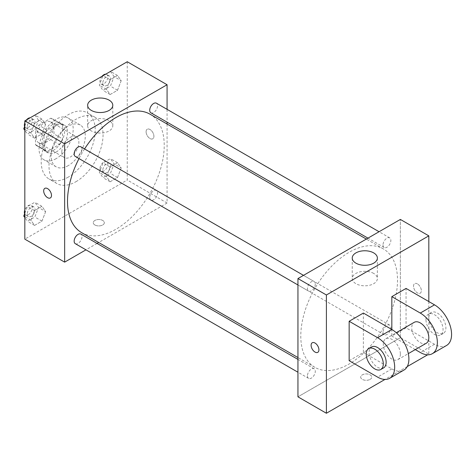 <?xml version="1.0" encoding="UTF-8"?>
<svg xmlns="http://www.w3.org/2000/svg" width="475" height="475" viewBox="0 0 475 475"><rect width="100%" height="100%" fill="white"/><g stroke="black" fill="none" stroke-linecap="round" stroke-linejoin="round"><path stroke-width="0.36" stroke-dasharray="2.38 1.78" d="M61.809 152.089A12.071 6.971 120 0 0 64.309 157.611A12.071 6.971 120 0 0 76.38 150.646A12.071 6.971 120 0 0 76.38 136.705A12.071 6.971 120 0 0 67.082 139.941A12.071 6.971 120 0 0 61.809 152.089M36.207 137.305A12.071 6.971 120 0 0 38.707 142.833A12.071 6.971 120 0 0 50.777 135.862A12.071 6.971 120 0 0 50.777 121.921A12.071 6.971 120 0 0 41.473 125.157A12.071 6.971 120 0 0 36.207 137.305M38.754 125.157L50.73 118.245A15.58 8.995 120 0 1 52.529 118.887A15.58 8.995 120 0 1 53.99 120.122L53.99 133.95A15.58 8.995 120 0 1 50.73 139.597L38.754 146.508A15.58 8.995 120 0 1 36.949 145.867A15.58 8.995 120 0 1 35.494 144.632L35.494 130.803A15.58 8.995 120 0 1 38.754 125.157L47.286 130.085L59.262 123.168L50.73 118.245M50.73 139.597L59.262 144.525L47.286 151.436L38.754 146.508M35.494 144.632L44.027 149.56L44.027 135.725L35.494 130.803M44.027 149.56A15.58 8.995 120 0 0 45.487 150.795A15.58 8.995 120 0 0 47.286 151.436M59.262 144.525A15.58 8.995 120 0 0 62.522 138.878L53.99 133.95M59.262 123.168A15.58 8.995 120 0 1 61.067 123.815A15.58 8.995 120 0 1 62.522 125.05L62.522 138.878M47.286 130.085A15.58 8.995 120 0 0 44.027 135.725M53.277 150.444A16.097 9.292 -60 0 1 45.232 151.24A16.097 9.292 -60 0 1 45.226 132.656A16.097 9.292 -60 0 1 61.322 123.369A16.097 9.292 -60 0 1 63.792 136.266A16.097 9.292 -60 0 1 53.277 150.444M56.121 152.089A16.097 9.292 120 0 0 66.637 137.904A16.097 9.292 120 0 0 64.167 125.008A16.097 9.292 120 0 0 51.763 129.319A16.097 9.292 120 0 0 44.739 145.516A16.097 9.292 120 0 0 48.076 152.885A16.097 9.292 120 0 0 56.121 152.089M62.522 125.05L53.99 120.122M56.121 158.656A24.142 13.935 -60 0 1 44.05 159.855A24.142 13.935 -60 0 1 44.05 131.979A24.142 13.935 -60 0 1 68.192 118.038A24.142 13.935 -60 0 1 71.891 137.382A24.142 13.935 -60 0 1 56.121 158.656M68.21 165.638A24.142 13.935 -60 0 1 56.139 166.832A24.142 13.935 -60 0 1 56.139 138.961A24.142 13.935 -60 0 1 80.281 125.02A24.142 13.935 -60 0 1 83.98 144.364A24.142 13.935 -60 0 1 68.21 165.638M68.21 177.139A38.226 22.07 -60 0 1 49.103 179.027A38.226 22.07 -60 0 1 49.103 134.894A38.226 22.07 -60 0 1 87.323 112.824A38.226 22.07 -60 0 1 93.183 143.456A38.226 22.07 -60 0 1 68.21 177.139M76.036 181.652A38.226 22.07 120 0 0 101.009 147.968A38.226 22.07 120 0 0 95.148 117.343A38.226 22.07 120 0 0 65.692 127.585A38.226 22.07 120 0 0 49.008 166.048A38.226 22.07 120 0 0 56.923 183.546A38.226 22.07 120 0 0 76.036 181.652M121.208 167.99L117.515 177.513L110.123 181.783L106.424 176.528L110.123 166.998L117.515 162.735L121.208 167.99L117.515 177.513L110.123 181.783L106.424 176.528L110.123 166.998L117.515 162.735L121.208 167.99L114.095 163.887L110.402 173.411L103.01 177.68L99.317 172.419L103.01 162.895L110.402 158.626L114.095 163.887M121.208 80.738L117.515 90.262L110.123 94.531L106.424 89.27L110.123 79.747L117.515 75.478L121.208 80.738L117.515 90.262L110.123 94.531L106.424 89.27L110.123 79.747L117.515 75.478L121.208 80.738L114.095 76.629L110.402 86.153L103.01 90.422L99.317 85.168L102.962 75.768M127.247 61.744L127.247 180.013L24.825 239.145M45.647 211.618L41.948 221.142L34.556 225.411L30.863 220.151L34.556 210.627L41.948 206.358L45.647 211.618L41.948 221.142L34.556 225.411L30.863 220.151L34.556 210.627L41.948 206.358L45.647 211.618L38.534 207.51L34.835 217.033L27.443 221.303L24.825 217.574M45.647 124.361L41.948 133.891L34.556 138.154L30.863 132.899L34.556 123.375L41.948 119.106L45.647 124.361L41.948 133.891L34.556 138.154L30.863 132.899L34.556 123.375L41.948 119.106L45.647 124.361L38.534 120.258L34.835 129.782L27.443 134.051L24.825 130.322M167.075 124.028L167.075 203.009L127.247 180.013M167.075 203.009L98.675 242.499M97.066 243.426L85.963 249.838M94.881 224.978A5.534 3.194 0 0 0 100.914 225.667A5.534 3.194 0 0 0 104.328 222.716A5.534 3.194 0 0 0 98.794 219.521A5.534 3.194 0 0 0 93.266 222.716A5.534 3.194 0 0 0 94.881 224.978A5.534 3.194 0 0 0 100.914 225.667A5.534 3.194 0 0 0 104.328 222.716A5.534 3.194 0 0 0 98.794 219.521A5.534 3.194 0 0 0 93.266 222.716A5.534 3.194 0 0 0 94.881 224.972M81.664 232.673A68.4 39.49 120 0 0 150.064 193.183A68.4 39.49 120 0 0 150.064 114.208M84.556 148.954A68.4 39.49 120 0 0 79.004 158.567M167.075 109.339L167.075 122.164M150.872 112.807A5.552 3.206 120 0 0 156.423 109.6A5.552 3.206 120 0 0 156.423 103.194M149.72 197.523A5.552 3.206 120 0 0 150.872 200.064A5.552 3.206 120 0 0 156.423 196.858A5.552 3.206 120 0 0 156.423 190.445A5.552 3.206 120 0 0 152.148 191.936A5.552 3.206 120 0 0 149.72 197.523M75.305 243.687A5.552 3.206 120 0 0 80.863 240.481A5.552 3.206 120 0 0 80.863 234.074M80.863 146.817A5.552 3.206 -60 0 1 82.009 149.358A5.552 3.206 -60 0 1 79.586 154.945A5.552 3.206 -60 0 1 75.305 156.435M146.092 131.759A5.534 3.194 -120 0 0 148.509 137.328A5.534 3.194 -120 0 0 152.772 138.813A5.534 3.194 -120 0 0 152.772 132.424A5.534 3.194 -120 0 0 147.238 129.23A5.534 3.194 -120 0 0 146.092 131.759A5.534 3.194 -120 0 0 148.509 137.328A5.534 3.194 -120 0 0 152.772 138.813A5.534 3.194 -120 0 0 152.772 132.424A5.534 3.194 -120 0 0 147.238 129.23A5.534 3.194 -120 0 0 146.092 131.759M44.822 188.361L44.822 188.361A5.534 3.194 60 0 1 49.085 189.84A5.534 3.194 60 0 1 51.502 195.409A5.534 3.194 60 0 1 50.356 197.938A5.534 3.194 60 0 1 50.356 197.944L50.356 197.938M91.331 130.934A12.576 7.262 180 0 1 87.643 125.798A12.576 7.262 180 0 1 100.219 118.542A12.576 7.262 180 0 1 112.795 125.798A12.576 7.262 180 0 1 105.028 132.507A12.576 7.262 180 0 1 91.331 130.934M300.794 336.051A68.4 39.49 120 0 0 314.961 367.365A68.4 39.49 120 0 0 383.355 327.875A68.4 39.49 120 0 0 383.355 248.894A68.4 39.49 120 0 0 330.647 267.217A68.4 39.49 120 0 0 300.794 336.051M315.299 284.05A5.552 3.206 -60 0 1 312.877 289.637A5.552 3.206 -60 0 1 308.602 291.127A5.552 3.206 -60 0 1 308.602 284.715A5.552 3.206 -60 0 1 314.153 281.509A5.552 3.206 -60 0 1 315.299 284.05M383.01 332.209A5.552 3.206 120 0 0 384.162 334.75A5.552 3.206 120 0 0 389.714 331.544A5.552 3.206 120 0 0 389.714 325.137A5.552 3.206 120 0 0 385.439 326.622A5.552 3.206 120 0 0 383.01 332.209M307.45 375.838A5.552 3.206 120 0 0 308.602 378.379A5.552 3.206 120 0 0 314.153 375.173A5.552 3.206 120 0 0 314.153 368.76A5.552 3.206 120 0 0 309.872 370.251A5.552 3.206 120 0 0 307.45 375.838M383.01 244.958A5.552 3.206 120 0 0 384.162 247.499A5.552 3.206 120 0 0 389.714 244.292A5.552 3.206 120 0 0 389.714 237.88A5.552 3.206 120 0 0 385.439 239.37A5.552 3.206 120 0 0 383.01 244.958M400.366 337.695L297.95 396.827L400.366 337.695L400.366 219.432L400.366 337.695L428.818 354.124L427.642 354.801M24.825 126.018L27.396 119.391M34.835 114.998L38.534 120.258M27.218 126.789A5.552 3.206 120 0 0 28.363 129.331A5.552 3.206 120 0 0 33.915 126.124A5.552 3.206 120 0 0 33.915 119.718A5.552 3.206 120 0 0 29.64 121.202A5.552 3.206 120 0 0 27.218 126.789M41.948 133.891L34.835 129.782M34.556 138.154L27.443 134.051M30.863 132.899L24.825 129.414M34.556 123.375L27.532 119.314M41.948 119.106L34.924 115.051M24.611 126.57A5.552 3.206 120 0 0 25.519 127.692A5.552 3.206 120 0 0 31.071 124.486A5.552 3.206 120 0 0 31.071 118.073A5.552 3.206 120 0 0 29.961 117.818M26.463 119.932A5.552 3.206 120 0 0 24.825 122.77M110.402 71.375L114.095 76.629M102.778 83.167A5.552 3.206 120 0 0 103.93 85.708A5.552 3.206 120 0 0 109.482 82.502A5.552 3.206 120 0 0 109.482 76.089A5.552 3.206 120 0 0 105.201 77.579A5.552 3.206 120 0 0 102.778 83.167M117.515 90.262L110.402 86.153M110.123 94.531L103.01 90.422M106.424 89.27L99.317 85.168M110.123 79.747L103.093 75.691M117.515 75.478L110.485 71.422M102.024 76.309A5.552 3.206 120 0 0 99.934 81.522A5.552 3.206 120 0 0 101.086 84.063A5.552 3.206 120 0 0 106.638 80.857A5.552 3.206 120 0 0 106.638 74.444A5.552 3.206 120 0 0 105.521 74.189M24.825 213.275L27.443 206.518L34.835 202.255L38.534 207.51M27.218 214.047A5.552 3.206 120 0 0 28.363 216.588A5.552 3.206 120 0 0 33.915 213.382A5.552 3.206 120 0 0 33.915 206.969A5.552 3.206 120 0 0 29.64 208.46A5.552 3.206 120 0 0 27.218 214.047M41.948 221.142L34.835 217.033M34.556 225.411L27.443 221.303M30.863 220.151L24.825 216.665M34.556 210.627L27.443 206.518M41.948 206.358L34.835 202.255M24.611 213.827A5.552 3.206 120 0 0 25.519 214.943A5.552 3.206 120 0 0 31.071 211.737A5.552 3.206 120 0 0 31.071 205.325A5.552 3.206 120 0 0 24.825 210.021M102.778 170.418A5.552 3.206 120 0 0 103.93 172.959A5.552 3.206 120 0 0 109.482 169.753A5.552 3.206 120 0 0 109.482 163.341A5.552 3.206 120 0 0 105.201 164.831A5.552 3.206 120 0 0 102.778 170.418M117.515 177.513L110.402 173.411M110.123 181.783L103.01 177.68M106.424 176.528L99.317 172.419M110.123 166.998L103.01 162.895M117.515 162.735L110.402 158.626M99.934 168.773A5.552 3.206 120 0 0 101.086 171.321A5.552 3.206 120 0 0 106.638 168.114A5.552 3.206 120 0 0 106.638 161.702A5.552 3.206 120 0 0 102.357 163.186A5.552 3.206 120 0 0 99.934 168.773M317.781 352.343L317.787 352.343A5.534 3.194 -120 0 0 317.787 345.954A5.534 3.194 -120 0 0 312.253 342.76L312.253 342.76M373.694 273.422A12.576 7.262 0 0 0 359.991 271.848A12.576 7.262 0 0 0 352.23 278.558A12.576 7.262 0 0 0 364.806 285.813A12.576 7.262 0 0 0 377.376 278.558A12.576 7.262 0 0 0 373.694 273.422M417.436 283.902A5.534 3.194 -120 0 0 414.669 283.628A5.534 3.194 -120 0 0 414.669 290.017A5.534 3.194 -120 0 0 420.203 293.212A5.534 3.194 -120 0 0 421.052 288.776A5.534 3.194 -120 0 0 417.436 283.902A5.534 3.194 60 0 1 421.052 288.776A5.534 3.194 60 0 1 420.203 293.212A5.534 3.194 60 0 1 414.669 290.017A5.534 3.194 60 0 1 414.669 283.628A5.534 3.194 60 0 1 417.436 283.902M428.818 301.56L428.818 354.124M370.138 379.377A5.534 3.194 0 0 0 371.759 377.12A5.534 3.194 0 0 0 366.225 373.926A5.534 3.194 0 0 0 360.697 377.12A5.534 3.194 0 0 0 364.111 380.071A5.534 3.194 0 0 0 370.138 379.377A5.534 3.194 180 0 1 364.111 380.065A5.534 3.194 180 0 1 360.697 377.114A5.534 3.194 180 0 1 366.225 373.92A5.534 3.194 180 0 1 371.759 377.114A5.534 3.194 180 0 1 370.138 379.377M407.235 366.581L384.964 379.442M349.155 360.691L363.381 352.48L363.381 313.055M446.577 345.462A24.142 13.935 60 0 1 434.506 344.268L406.06 327.839L391.833 336.051L391.833 329.484M406.06 327.839L406.06 288.42M400.366 354.118A12.071 6.971 60 0 1 397.866 359.646A12.071 6.971 60 0 1 385.795 352.676A12.071 6.971 60 0 1 385.795 338.74A12.071 6.971 60 0 1 395.099 341.976A12.071 6.971 60 0 1 400.366 354.118M363.381 352.48L391.833 368.903A24.142 13.935 -120 0 0 403.904 370.102M426.318 343.223A12.071 6.971 60 0 1 414.247 336.253A12.071 6.971 60 0 1 414.247 322.317M415.281 349.594L391.833 336.051M383.646 367.858A12.071 6.971 60 0 1 371.575 360.893A12.071 6.971 60 0 1 371.575 346.952M425.974 319.628A12.071 6.971 60 0 1 428.474 314.1A12.071 6.971 60 0 1 440.545 321.07A12.071 6.971 60 0 1 440.545 335.012A12.071 6.971 60 0 1 431.241 331.776A12.071 6.971 60 0 1 425.974 319.628M428.818 317.983A12.071 6.971 -120 0 0 434.085 330.131A12.071 6.971 -120 0 0 443.389 333.367A12.071 6.971 -120 0 0 443.389 319.426A12.071 6.971 -120 0 0 431.318 312.461A12.071 6.971 -120 0 0 428.818 317.983M391.833 368.903L377.607 377.12M434.506 344.268L420.28 352.48M38.707 142.833L64.309 157.611M50.777 121.921L76.38 136.705M64.167 125.008L61.322 123.369M48.076 152.885L45.232 151.24M61.067 123.815L52.529 118.887M45.487 150.795L36.949 145.867M80.281 125.02L68.192 118.038M56.139 166.832L44.05 159.855M95.148 117.343L87.323 112.824M56.923 183.546L49.103 179.027M112.795 125.798L112.795 105.272M87.643 125.798L87.643 105.272M383.355 248.894L366.344 239.073M314.961 367.365L297.95 357.544M297.95 284.976L308.602 291.127M303.501 275.358L314.153 281.509M389.714 325.137L156.423 190.445M384.162 334.75L150.872 200.064M314.153 368.76L297.95 359.403M308.602 378.379L297.95 372.228M389.714 237.88L379.062 231.729M384.162 247.499L367.959 238.141M33.915 119.718L31.071 118.073M28.363 129.331L25.519 127.692M109.482 76.089L106.638 74.444M103.93 85.708L101.086 84.063M33.915 206.969L31.071 205.325M28.363 216.588L25.519 214.943M109.482 163.341L106.638 161.702M103.93 172.959L101.086 171.321M352.23 258.032L352.23 278.558M377.376 258.032L377.376 278.558M397.866 359.646L408.322 353.614M385.795 338.74L396.251 332.708M431.318 312.461L428.474 314.1M443.389 333.367L440.545 335.012"/><path stroke-width="0.71" d="M85.963 249.838L64.653 262.141L24.825 239.145L24.825 120.876L127.247 61.744L167.075 84.74L167.075 109.339M98.675 242.499L97.066 243.426M79.004 158.567A68.4 39.49 120 0 0 67.503 201.364A68.4 39.49 120 0 0 81.664 232.673L297.95 357.544M366.344 239.073L150.064 114.208A68.4 39.49 120 0 0 84.556 148.954M167.075 122.164L167.075 124.028M64.653 262.141L64.653 143.872L167.075 84.74M379.062 231.729L156.423 103.194A5.552 3.206 120 0 0 152.148 104.678A5.552 3.206 120 0 0 149.72 110.265A5.552 3.206 120 0 0 150.872 112.807L367.959 238.141M297.95 359.403L80.863 234.074A5.552 3.206 120 0 0 76.582 235.558A5.552 3.206 120 0 0 74.159 241.146A5.552 3.206 120 0 0 75.305 243.687L297.95 372.228M297.95 284.976L75.305 156.435A5.552 3.206 -60 0 1 75.305 150.023A5.552 3.206 -60 0 1 80.863 146.817L303.501 275.358M64.653 143.872L24.825 120.876M91.331 110.408A12.576 7.262 180 0 1 87.643 105.272A12.576 7.262 180 0 1 100.219 98.016A12.576 7.262 180 0 1 112.795 105.272A12.576 7.262 180 0 1 105.028 111.981A12.576 7.262 180 0 1 91.331 110.408M51.496 195.409A5.534 3.194 60 0 1 50.35 197.944A5.534 3.194 60 0 1 44.822 194.75A5.534 3.194 60 0 1 44.822 188.361A5.534 3.194 60 0 1 49.085 189.84A5.534 3.194 60 0 1 51.496 195.409M50.356 197.944A5.534 3.194 60 0 1 44.822 194.744A5.534 3.194 60 0 1 44.822 188.361M384.964 379.442L326.396 413.256L297.95 396.827L297.95 278.564L400.366 219.432L428.818 235.855L428.818 301.56M24.825 130.322L23.75 128.79L24.825 126.018M27.396 119.391L34.924 115.051M24.825 129.414L23.75 128.79M24.825 122.77A5.552 3.206 120 0 0 24.367 125.151A5.552 3.206 120 0 0 24.611 126.57M29.961 117.818A5.552 3.206 120 0 0 26.463 119.932M102.962 75.768L110.485 71.422M105.521 74.189A5.552 3.206 120 0 0 102.024 76.309M24.825 217.574L23.75 216.048L24.825 213.275M24.825 216.665L23.75 216.048M24.825 210.021A5.552 3.206 120 0 0 24.367 212.402A5.552 3.206 120 0 0 24.611 213.827M315.02 352.064A5.534 3.194 -120 0 0 317.787 352.343A5.534 3.194 60 0 1 315.02 352.07A5.534 3.194 60 0 1 311.404 347.195A5.534 3.194 60 0 1 312.253 342.76A5.534 3.194 -120 0 0 311.404 347.195A5.534 3.194 -120 0 0 315.02 352.064M312.253 342.76A5.534 3.194 60 0 1 317.781 345.954A5.534 3.194 60 0 1 317.781 352.343M326.396 413.256L326.396 294.987L297.95 278.564L400.366 219.432M297.95 396.827L297.95 278.564M373.694 252.896A12.576 7.262 180 0 1 377.376 258.032A12.576 7.262 180 0 1 364.806 265.288A12.576 7.262 180 0 1 352.23 258.032A12.576 7.262 180 0 1 359.991 251.322A12.576 7.262 180 0 1 373.694 252.896M326.396 294.987L428.818 235.855M427.642 354.801L407.235 366.581M349.155 360.691L349.155 321.272L377.607 337.695A24.142 13.935 60 0 1 393.377 358.969A24.142 13.935 60 0 1 389.678 378.314A24.142 13.935 60 0 1 377.607 377.12L349.155 360.691M389.678 378.314L403.904 370.102A24.142 13.935 -120 0 0 407.603 350.758A24.142 13.935 -120 0 0 391.833 329.484L363.381 313.055L349.155 321.272M377.607 337.695L391.833 329.484L391.833 296.632L406.06 288.42L434.506 304.843A24.142 13.935 60 0 1 450.276 326.117A24.142 13.935 60 0 1 446.577 345.462L432.351 353.673A24.142 13.935 60 0 1 420.28 352.48L415.281 349.594M396.251 332.708L414.247 322.317A12.071 6.971 60 0 1 423.552 325.547A12.071 6.971 60 0 1 428.818 337.695A12.071 6.971 60 0 1 426.318 343.223L408.322 353.614M434.506 304.843L420.28 313.055L391.833 296.632M420.28 313.055A24.142 13.935 60 0 1 436.056 334.329A24.142 13.935 60 0 1 432.351 353.673M368.725 348.597L371.575 346.952A12.071 6.971 60 0 1 380.873 350.188A12.071 6.971 60 0 1 386.145 362.336A12.071 6.971 60 0 1 383.646 367.858L380.796 369.503A12.071 6.971 60 0 1 368.725 362.532A12.071 6.971 60 0 1 368.725 348.597A12.071 6.971 60 0 1 378.029 351.832A12.071 6.971 60 0 1 383.295 363.975A12.071 6.971 60 0 1 380.796 369.503"/></g></svg>
